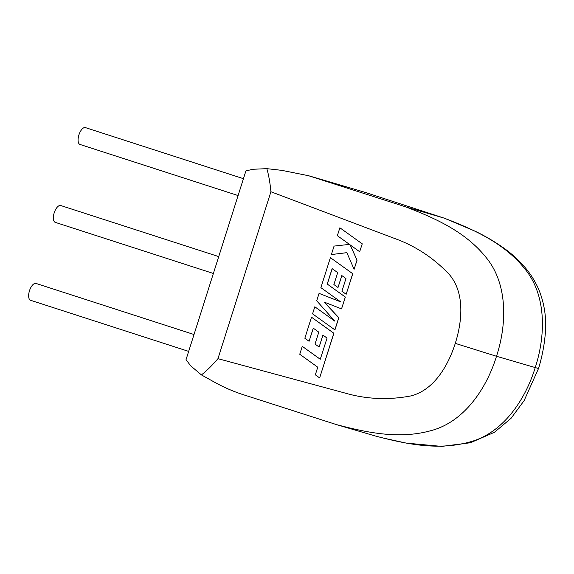 <?xml version="1.0" encoding="UTF-8"?>
<svg xmlns="http://www.w3.org/2000/svg" width="574" height="574" viewBox="0 0 574 574"><rect width="100%" height="100%" fill="white"/><g stroke="black" fill="none" stroke-linecap="round" stroke-linejoin="round"><path stroke-width="0.86" d="M302.268 346.337L299.75 354.266L317.752 367.202L315.334 374.822L319.639 377.914L333.81 333.243L311.51 317.207L304.837 338.229L309.085 341.265L313.246 328.163L318.792 332.131L315.004 344.07L319.13 347.026L322.918 335.08L327.058 338.086L320.263 359.274L302.268 346.337L320.27 359.252M319.639 377.914L333.881 333.257L311.51 317.207M309.085 341.265L313.304 328.206M319.13 347.026L322.983 335.13M334.879 329.885L338.746 317.68L324.131 302.082L341.537 308.891L345.297 297.038L327.23 284.058L332.131 268.632L337.677 272.593L333.889 284.539L338.014 287.495L341.803 275.549L345.95 278.548L341.925 291.226L346.179 294.261L352.701 273.705L330.394 257.661L320.888 287.646L340.748 301.91L319.065 293.371L316.712 300.79L334.771 321.117L314.81 306.781L312.572 313.856L334.943 329.906L338.818 317.702L324.21 302.111M341.537 308.891L345.369 297.059L327.302 284.08L332.188 268.675M338.014 287.495L341.867 275.592M346.179 294.261L352.766 273.719L330.394 257.661M340.726 301.895L319.065 293.371M334.699 321.031L314.81 306.781M331.377 254.555L346.854 252.653L354.093 269.314L356.992 260.158L350.154 244.904L359.668 251.735L362.251 243.828L339.873 227.778L337.361 235.692L349.48 244.381L334.068 246.088L331.377 254.555L346.868 252.682M362.18 243.807L339.873 227.778M354.093 269.314L357.064 260.18L350.24 244.969M359.668 251.735L362.251 243.828M36.054 283.456A8.854 3.961 107.9 0 0 36.011 283.441A8.854 3.961 107.9 0 0 35.961 283.427A8.854 3.961 107.9 0 0 29.504 290.695A8.854 3.961 107.9 0 0 30.566 300.281A8.854 3.961 107.9 0 0 30.616 300.295M80.044 144.469A8.854 3.961 -72.1 0 1 80.001 144.454A8.854 3.961 -72.1 0 1 78.932 134.868A8.854 3.961 -72.1 0 1 85.397 127.6A8.854 3.961 -72.1 0 1 85.44 127.615A8.854 3.961 -72.1 0 1 85.49 127.629M55.326 222.382A8.854 3.961 -72.1 0 1 55.283 222.368A8.854 3.961 -72.1 0 1 54.221 212.782A8.854 3.961 -72.1 0 1 60.679 205.514A8.854 3.961 -72.1 0 1 60.729 205.528A8.854 3.961 -72.1 0 1 60.772 205.542M455.29 343.367L496.503 356.275C486.207 389.61 463.469 422.227 430.887 430.672C399.059 439.505 366.958 432.602 336.551 424.631L242.967 394.589C233.374 391.49 223.932 387.378 214.633 382.255L201.424 374.908C206.547 370.94 212.057 365.53 217.962 358.664L344.63 392.946C365.982 399.195 387.909 400.221 410.417 396.017C433.564 390.521 447.993 366.226 455.29 343.367C462.457 320.565 464.746 292.553 449.299 274.494C433.657 257.913 415.311 245.859 394.259 238.332L270.914 191.745C270.06 182.697 268.704 174.998 266.845 168.663L252.969 169.258L245.909 170.909L186.062 359.589M201.424 374.908L190.64 365.781L186.033 359.654M266.845 168.663L281.848 170.356L308.539 175.709L405.646 206.841L444.448 218.213M405.646 206.841C434.984 218.185 465.098 231.394 485.92 257.26C507.588 283.24 507.287 323.205 496.503 356.275L538.512 368.515L524.091 400.674L511.075 418.281L494.501 432.251L470.45 442.748L441.765 446.4L406.227 443.106L381.638 437.682M375.374 436.018L375.274 435.989C405.682 443.96 437.797 450.87 469.632 442.023C502.221 433.578 524.966 400.874 535.226 367.633C546.025 334.463 546.29 294.577 524.622 268.596C503.793 242.737 473.701 229.543 444.362 218.199L364.497 192.175L308.539 175.709M336.551 424.631L375.274 435.989M270.914 191.745L217.962 358.664M364.497 192.175L312.055 176.792M30.566 300.281L188.659 351.388M80.001 144.454L238.095 195.562M55.283 222.368L213.377 273.475M60.729 205.528L218.73 256.6M85.44 127.615L243.448 178.686M36.011 283.441L194.012 334.52M538.52 368.515C542.028 357.085 544.296 345.433 545.3 333.566C546.613 318.57 544.561 304.198 539.158 290.444C535.52 281.812 530.706 274.013 524.701 267.046C518.566 259.986 511.786 253.801 504.352 248.492C494.982 241.805 485.217 236.036 475.042 231.179L444.369 218.185"/></g></svg>
